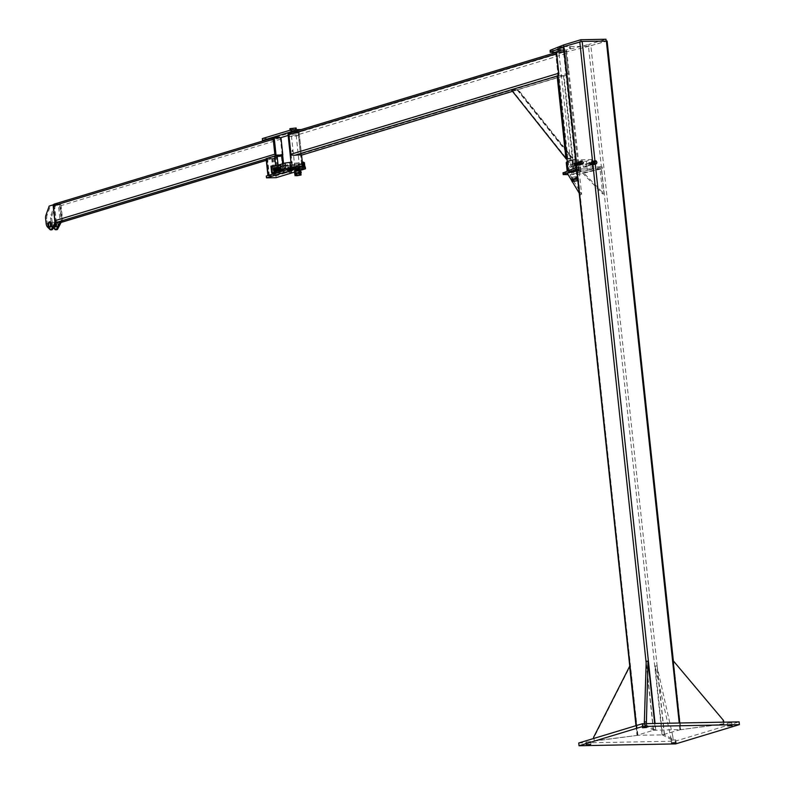 <?xml version="1.0" encoding="UTF-8"?>
<svg xmlns="http://www.w3.org/2000/svg" width="785" height="785" viewBox="0 0 785 785"><rect width="100%" height="100%" fill="white"/><g stroke="black" fill="none" stroke-linecap="round" stroke-linejoin="round"><path stroke-width="0.59" stroke-dasharray="3.92 2.94" d="M727.548 723.171L731.787 722.887L727.548 723.171M590.3 741.688L586.061 741.972L590.3 741.688M646.389 724.722L642.14 725.006L646.389 724.722M671.46 740.137L675.708 739.853L671.46 740.137M578.751 742.993L675.365 741.148L739.097 721.866M675.659 743.895L675.365 741.148M585.1 165.772A1.227 1.001 -106.8 0 1 583.127 166.077A1.227 1.001 -106.8 0 1 583.736 164.614A1.227 1.001 -106.8 0 1 585.1 165.772M573.815 170.963L575.493 170.659L574.806 170.865L573.953 162.829A5.583 0.716 173.9 0 0 572.962 162.927L573.815 170.963A5.583 0.716 173.9 0 0 569.361 171.748L567.231 171.797L568.154 170.688L573.256 169.148L592.577 168.775L587.474 170.325L578.633 171.572A5.583 0.716 173.9 0 0 579.546 171.071A5.583 0.716 173.9 0 0 579.163 170.855L578.309 162.819A5.583 0.716 173.9 0 0 577.868 162.75L578.722 170.787A5.583 0.716 173.9 0 0 574.806 170.865M578.722 170.787L580.969 170.551L579.163 170.855M567.153 171.032L567.231 171.797M566.25 162.613L568.379 162.573A5.583 0.716 -6.1 0 1 574.571 161.622A5.583 0.716 -6.1 0 1 578.565 161.887A5.583 0.716 -6.1 0 1 577.652 162.397L586.493 161.141L591.596 159.6L575.66 159.905M569.361 171.748L568.379 162.573M573.256 169.148L573.187 168.549M590.202 164.222A1.227 1.001 -106.8 0 1 588.23 164.536A1.227 1.001 -106.8 0 1 588.838 163.074A1.227 1.001 -106.8 0 1 590.202 164.222M574.649 164.526A1.227 1.001 -106.8 0 1 576.622 164.212A1.227 1.001 -106.8 0 1 576.013 165.674A1.227 1.001 -106.8 0 1 574.649 164.526M592.577 168.775L591.596 159.6M586.493 161.141L587.474 170.325M580.753 171.532L579.772 162.358M578.633 171.572L577.652 162.397M578.309 162.819L580.115 162.515L577.868 162.75M569.547 166.067A1.227 1.001 73.2 0 0 570.921 167.215A1.227 1.001 73.2 0 0 570.214 164.879A1.227 1.001 73.2 0 0 569.547 166.067M573.953 162.829L572.962 162.927M577.662 162.456L579.693 162.603L579.026 162.053L577.976 162.77L579.026 162.053M578.447 164.85L579.32 163.908L578.133 162.544L578.928 164.732L578.309 162.524M574.973 163.614L575.542 163.358L574.963 163.673M581.253 164.457L580.792 163.515A1.864 1.531 73.2 0 0 582.235 164.408L580.36 164.722L582.235 164.408A1.864 1.531 73.2 0 0 583.471 163.466L583.029 164.418M583.726 162.573L583.471 163.466A1.864 1.531 73.2 0 0 583.275 161.631L583.726 162.573L582.843 162.838L582.205 161.955A1.864 1.531 -106.8 0 1 582.401 163.79L582.843 162.838M582.146 164.693L582.401 163.79A1.864 1.531 -106.8 0 1 579.526 162.004A1.864 1.531 -106.8 0 1 582.205 161.955L581.754 161.023L582.637 160.748L583.275 161.631A1.864 1.531 73.2 0 0 581.842 160.739L582.637 160.748M580.841 161.749A1.168 0.952 -106.8 0 1 581.302 164.016A1.168 0.952 -106.8 0 1 580.625 161.788A1.168 0.952 -106.8 0 1 580.841 161.749M581.754 161.023L579.968 161.053L579.526 162.004L579.271 162.907L580.36 164.722M580.596 161.681L580.861 160.788L581.842 160.739A1.864 1.531 73.2 0 0 580.792 163.515L580.164 162.642L580.596 161.681M579.968 161.053L580.861 160.788M579.271 162.907L580.164 162.642M581.911 161.425A1.168 0.952 73.2 0 0 581.126 162.848A1.168 0.952 73.2 0 0 582.98 162.426A1.168 0.952 73.2 0 0 581.911 161.425A1.168 0.952 -106.8 0 1 582.372 163.692A1.168 0.952 -106.8 0 1 581.695 161.465A1.168 0.952 -106.8 0 1 581.911 161.425M577.74 161.73L577.309 162.681A1.864 1.531 -106.8 0 1 578.545 161.739L580.419 161.425L578.545 161.739A1.864 1.531 -106.8 0 1 579.978 162.632L579.526 161.69M580.174 164.467L580.615 163.506L579.978 162.632A1.864 1.531 -106.8 0 1 577.505 164.516A1.864 1.531 -106.8 0 1 577.309 162.681L577.044 163.574L578.133 165.399L579.919 165.36L580.174 164.467M580.419 161.425L581.508 163.241L580.615 163.506M578.869 164.722A1.168 0.952 -106.8 0 1 578.408 162.456A1.168 0.952 -106.8 0 1 579.075 164.683A1.168 0.952 -106.8 0 1 578.869 164.722M581.508 163.241L581.253 164.143A1.864 1.531 73.2 0 0 578.378 162.358L578.633 161.455M580.812 165.095L580.007 165.085A1.864 1.531 73.2 0 0 581.253 164.143L579.919 165.36M579.026 165.125L578.574 164.193A1.864 1.531 73.2 0 0 580.007 165.085L578.133 165.399M578.574 164.193L577.937 163.309L578.378 162.358A1.864 1.531 73.2 0 0 578.574 164.193M577.937 163.309L577.044 163.574M579.938 164.399A1.168 0.952 73.2 0 0 580.723 162.976A1.168 0.952 73.2 0 0 578.869 163.398A1.168 0.952 73.2 0 0 579.938 164.399M571.715 164.516A1.168 0.952 73.2 0 0 570.921 165.939A1.168 0.952 73.2 0 0 572.785 165.507A1.168 0.952 73.2 0 0 571.715 164.516M593.107 162.161L592.184 161.72L593.107 162.161M589.015 162.642L589.064 163.094C590.055 166.646 591.34 164.997 589.015 162.642C591.34 164.997 590.055 166.646 589.064 163.094M596.561 164.163L597.002 163.211A1.864 1.531 -106.8 0 1 595.756 164.153L594.687 164.477A1.864 1.531 73.2 0 0 594.294 160.807A1.864 1.531 73.2 0 0 594.687 164.477L595.756 164.153A1.864 1.531 -106.8 0 1 594.323 163.26L594.775 164.202M596.168 160.493L595.364 160.483A1.864 1.531 -106.8 0 1 596.806 161.376L596.168 160.493L595.275 160.758L596.365 162.583L595.668 164.428M594.373 161.494A1.168 0.952 73.2 0 0 593.578 162.917A1.168 0.952 73.2 0 0 595.432 162.495A1.168 0.952 73.2 0 0 594.373 161.494M597.002 163.211L596.806 161.376A1.864 1.531 -106.8 0 1 597.002 163.211M596.365 162.583L597.257 162.309M595.364 160.483L594.382 160.523L594.127 161.425A1.864 1.531 -106.8 0 1 595.364 160.483M595.442 161.17A1.168 0.952 -106.8 0 1 595.903 163.427A1.168 0.952 -106.8 0 1 595.226 161.2A1.168 0.952 -106.8 0 1 595.442 161.17A1.168 0.952 73.2 0 0 594.647 162.593A1.168 0.952 73.2 0 0 596.512 162.171A1.168 0.952 73.2 0 0 595.442 161.17M593.882 164.467L592.793 162.652L593.489 160.797L594.382 160.523M592.793 162.652L593.686 162.377L594.323 163.26A1.864 1.531 -106.8 0 1 594.127 161.425L593.686 162.377M593.489 160.797L595.275 160.758M593.058 161.435L593.509 162.367A1.864 1.531 73.2 0 0 592.067 161.475L593.941 161.161L592.067 161.475A1.864 1.531 73.2 0 0 591.027 164.261L590.575 163.319L591.272 161.465M592.155 161.2L591.458 163.054L592.547 164.87L593.538 164.83A1.864 1.531 -106.8 0 1 593.146 161.151A1.864 1.531 -106.8 0 1 594.579 162.044L593.941 161.161M591.664 165.135L591.027 164.261A1.864 1.531 73.2 0 0 593.509 162.367L594.147 163.251L593.45 165.105L592.547 164.87M591.458 163.054L590.575 163.319M592.39 164.457A1.168 0.952 73.2 0 0 593.185 163.035A1.168 0.952 73.2 0 0 591.321 163.466A1.168 0.952 73.2 0 0 592.39 164.457M595.03 162.986L594.579 162.044A1.864 1.531 -106.8 0 1 594.775 163.879L595.03 162.986L594.147 163.251M593.46 164.134A1.168 0.952 -106.8 0 1 592.999 161.877A1.168 0.952 -106.8 0 1 593.676 164.104A1.168 0.952 -106.8 0 1 593.46 164.134M594.333 164.84L594.775 163.879A1.864 1.531 -106.8 0 1 593.538 164.83L594.333 164.84L593.45 165.105M585.237 164.251A1.168 0.952 -106.8 0 1 585.698 166.518A1.168 0.952 -106.8 0 1 585.031 164.291A1.168 0.952 -106.8 0 1 585.237 164.251M559.44 47.875L563.051 47.237L559.44 47.875M559.136 47.492L563.444 46.776L559.136 47.492M557.792 49.661L564.042 48.994L557.792 49.661L557.546 47.365L563.797 46.698L558.645 46.933M559.636 49.71L563.247 49.072L559.646 49.71M575.297 178.656L576.288 179.402L575.817 177.842L575.297 178.656M572.913 179.382L573.423 178.588L573.747 180.177L572.913 179.382M559.411 47.532L563.002 46.894L559.411 47.532M573.678 181.001L577.269 180.373L573.678 181.001M574.129 181.57L576.632 181.158L574.129 181.57M559.46 47.394L562.855 46.757L559.46 47.394M575.258 170.571L571.49 171.238L575.258 170.571M572.658 172.072L576.426 171.405L572.658 172.072M572.265 171.473L576.926 170.649L572.265 171.473M572.334 172.17L577.004 171.346L572.334 172.17M573.855 179.48L573.207 180.314L572.51 179.5L573.04 178.705L573.855 179.48M574.188 179.382L573.531 180.216L573.207 178.637L574.188 179.382M573.688 181.708L577.456 181.041L573.688 181.708M572.383 181.767L578.035 180.982L572.206 181.463M572.873 177.214L577.544 176.389L572.873 177.214M575.699 178.538L576.671 179.284L577.053 178.509L576.2 177.734L575.699 178.538M573.197 177.116L576.965 176.458L573.197 177.116M576.72 178.617L575.876 177.822L576.347 179.382L576.72 178.617M573.374 180.776L573.531 180.216A1.168 0.952 -106.8 0 1 572.756 180.805L573.825 180.638L571.578 179.657L572.756 180.805A1.168 0.952 -106.8 0 1 571.735 179.098L571.578 179.657M577.475 177.488A0.697 0.569 -106.8 0 1 577.75 178.843A0.697 0.569 -106.8 0 1 577.338 177.508A0.697 0.569 -106.8 0 1 577.475 177.488M572.01 178.499L571.735 179.098A1.168 0.952 -106.8 0 1 573.413 179.068L572.01 178.499L573.58 178.342L574.267 179.48L573.825 180.638M572.029 179.52L572.471 178.362M573.07 178.813A0.697 0.569 -106.8 0 1 573.354 180.167A0.697 0.569 -106.8 0 1 572.942 178.833A0.697 0.569 -106.8 0 1 573.07 178.813M573.531 180.216L573.413 179.068A1.168 0.952 -106.8 0 1 573.531 180.216M576.74 177.773A0.638 0.52 -106.8 0 1 576.985 179.009A0.638 0.52 -106.8 0 1 576.622 177.793A0.638 0.52 -106.8 0 1 576.74 177.773M576.73 177.704A0.697 0.569 73.2 0 0 576.259 178.558A0.697 0.569 73.2 0 0 577.367 178.303A0.697 0.569 73.2 0 0 576.73 177.704M577.122 179.647L577.279 179.078A1.168 0.952 -106.8 0 1 576.504 179.667L576.926 179.549A1.168 0.952 73.2 0 0 576.681 177.253A1.168 0.952 73.2 0 0 575.905 177.842L577.181 177.253L577.858 178.391L577.426 179.549M575.758 177.371L575.483 177.969A1.168 0.952 -106.8 0 1 576.259 177.381L576.062 177.273M575.327 178.529L576.504 179.667A1.168 0.952 -106.8 0 1 575.483 177.969L575.631 178.44L575.905 177.842A1.168 0.952 73.2 0 0 576.023 178.99L575.631 178.44M577.063 177.135A1.168 0.952 -106.8 0 1 577.524 179.392A1.168 0.952 -106.8 0 1 576.847 177.165A1.168 0.952 -106.8 0 1 577.063 177.135M576.023 178.99A1.168 0.952 73.2 0 0 576.926 179.549L576.023 178.99M577.554 178.489L577.161 177.93A1.168 0.952 -106.8 0 1 577.279 179.078L577.858 178.391M576.877 177.351L576.259 177.381A1.168 0.952 -106.8 0 1 577.161 177.93L577.181 177.253M576.308 177.832A0.697 0.569 -106.8 0 1 576.582 179.196A0.697 0.569 -106.8 0 1 576.18 177.852A0.697 0.569 -106.8 0 1 576.308 177.832M577.122 177.655A0.638 0.52 73.2 0 0 576.69 178.43A0.638 0.52 73.2 0 0 577.701 178.205A0.638 0.52 73.2 0 0 577.122 177.655M563.218 172.896L579.232 172.347L602.331 166.783L576.445 167.283M576.641 169.118L602.527 168.628L579.428 174.191L568.154 174.702M602.527 168.628L602.331 166.783M572.913 173.887L576.504 173.249L572.913 173.887M572.716 172.052L576.308 171.415L572.716 172.052M568.997 173.171L578.957 169.079L581.656 194.327L568.997 173.171L567.29 173.259M579.212 193.179L579.948 194.405L577.25 169.158L576.671 169.393M577.25 169.158L578.957 169.079M579.948 194.405L581.656 194.327M582.391 172.916L600.015 168.667L602.713 193.924L582.391 172.916L583.726 172.945L604.048 193.944L602.713 193.924M604.048 193.944L601.349 168.696L600.015 168.667M601.349 168.696L583.726 172.945M653.365 730.276L680.703 729.599L662.079 734.897L637.145 735.26L653.365 730.276L646.153 662.805M563.552 46.658L588.485 46.305L606.825 41.163L680.418 729.765M594.284 741.069L637.361 735.398L630.002 666.534L593.911 737.625L594.284 741.069L593.656 738.489M637.361 735.398L593.911 740.873M635.978 725.683L636.998 735.202M671.312 739.598L655.112 666.053L662.471 734.917L671.312 739.598L673.128 739.352L664.287 734.672L662.471 734.917M664.287 734.672L656.927 665.817L672.755 735.918L670.939 736.153M672.755 735.918L673.128 739.352M656.927 665.817L655.112 666.053M723.397 722.161L723.937 723.986L723.741 722.161M673.491 660.803L680.85 729.667L723.937 723.986M723.564 723.79L680.85 729.667M680.477 729.461L679.79 723.005M644.524 723.672L644.72 725.507L646.536 725.261L646.359 723.642M654.68 723.485L655.367 729.952L646.536 725.261M644.72 725.507L653.562 730.187L655.367 729.952M653.562 730.187L646.202 661.323M570.322 48.376L569.517 48.513L570.322 48.376M569.557 46.707L570.361 46.57L569.557 46.707M563.581 46.884L581.057 41.566L606.177 41.085L588.976 46.295L588.779 44.46L605.981 39.25M562.482 50.77L559.695 51.074M588.976 46.295L566.358 51.839L555.594 52.35M549.961 50.456L566.162 50.005L588.779 44.46M558.596 52.399A4.69 0.608 -6.1 0 1 556.496 52.114A4.69 0.608 -6.1 0 1 561.098 51.015A4.69 0.608 -6.1 0 1 565.828 51.123A4.69 0.608 -6.1 0 1 563.404 51.918A4.69 0.608 -6.1 0 1 558.596 52.399M571.352 171.748A4.69 0.608 173.9 0 0 576.161 171.277A4.69 0.608 173.9 0 0 578.584 170.473A4.69 0.608 173.9 0 0 573.855 170.374A4.69 0.608 173.9 0 0 569.253 171.473A4.69 0.608 173.9 0 0 571.352 171.748M570.842 171.905A5.623 0.726 -6.1 0 1 568.33 171.572A5.623 0.726 -6.1 0 1 573.845 170.257A5.623 0.726 -6.1 0 1 579.507 170.374A5.623 0.726 -6.1 0 1 576.602 171.336A5.623 0.726 -6.1 0 1 570.842 171.905M555.574 52.212A5.623 0.726 173.9 0 0 558.086 52.546A5.623 0.726 173.9 0 0 563.846 51.977A5.623 0.726 173.9 0 0 566.75 51.025A5.623 0.726 173.9 0 0 563.983 50.691M512.438 91.374L565.485 75.331L568.222 73.868L565.965 52.762L562.462 52.507A5.623 0.726 173.9 0 1 555.692 52.634L557.85 73.496M512.409 91.345L564.915 75.458A5.623 0.726 -6.1 0 1 558.145 75.586L558.076 75.615M555.613 52.624L558.145 75.586M562.462 52.507L299.026 132.194A5.623 0.726 173.9 0 0 292.265 132.331L555.692 52.634M291.971 132.371A5.623 0.726 -6.1 0 1 296.602 131.968A5.623 0.726 -6.1 0 1 299.114 132.312L301.558 155.175L299.124 132.4L298.29 133.744L300.537 154.841L301.479 155.155M288.959 133.921L291.206 155.018M300.537 154.841A1.747 1.433 73.2 0 0 300.626 154.046L298.536 134.529A1.747 1.433 73.2 0 0 298.29 133.744M565.965 52.762A1.747 1.433 -106.8 0 1 566.211 53.557L568.301 73.064A1.747 1.433 -106.8 0 1 568.222 73.868M557.87 77.45L517.609 89.627L565.612 149.955L517.609 89.627L558.263 77.332M563.493 75.752L572.324 158.384L566.083 150.534L572.903 158.374L518.188 89.618M572.903 158.374L564.072 75.743M557.703 75.86L511.81 89.745L566.534 158.492L511.231 89.755M566.996 159.051L572.108 158.953L517.393 90.197L511.594 90.314M566.927 158.482L572.324 158.384L572.108 158.953M517.393 90.197L517.609 89.627L511.624 90.246M291.863 151.054L292.432 151.554L292.128 150.553L291.863 151.054M292.373 150.897L292.942 151.397L292.638 150.396L292.373 150.897M299.585 163.771A4.887 0.628 173.9 0 0 294.571 164.271A4.887 0.628 173.9 0 0 292.049 165.095A4.887 0.628 173.9 0 0 296.975 165.203A4.887 0.628 173.9 0 0 301.764 164.065A4.887 0.628 173.9 0 0 299.585 163.771M292.589 167.617A4.887 0.628 173.9 0 0 292.344 167.853A4.887 0.628 173.9 0 0 292.628 168.029L292.638 168.108A5.583 0.716 173.9 0 0 291.716 168.618A5.583 0.716 173.9 0 0 295.709 168.883A5.583 0.716 173.9 0 0 301.911 167.931L301.303 162.191A5.583 0.716 -6.1 0 1 295.101 163.143A5.583 0.716 -6.1 0 1 291.107 162.878A5.583 0.716 -6.1 0 1 292.02 162.377L292.56 167.411M292.687 168.039A4.887 0.628 173.9 0 0 297.397 167.951A4.887 0.628 173.9 0 0 301.842 167.028M296.2 132.096A4.887 0.628 -6.1 0 1 298.378 132.38A4.887 0.628 -6.1 0 1 293.59 133.529A4.887 0.628 -6.1 0 1 288.664 133.421A4.887 0.628 -6.1 0 1 291.186 132.596A4.887 0.628 -6.1 0 1 296.2 132.096M299.114 132.312A5.623 0.726 -6.1 0 1 293.6 133.627A5.623 0.726 -6.1 0 1 287.928 133.499M299.477 163.8A4.69 0.608 -6.1 0 1 301.568 164.085A4.69 0.608 -6.1 0 1 296.975 165.184A4.69 0.608 -6.1 0 1 292.246 165.076A4.69 0.608 -6.1 0 1 294.669 164.281A4.69 0.608 -6.1 0 1 299.477 163.8M296.387 134.883A4.69 0.608 173.9 0 0 291.578 135.363A4.69 0.608 173.9 0 0 289.155 136.158A4.69 0.608 173.9 0 0 293.884 136.256A4.69 0.608 173.9 0 0 298.477 135.157A4.69 0.608 173.9 0 0 296.387 134.883M291.019 162.397L291.608 167.931A5.623 0.726 173.9 0 0 296.298 168.147A5.623 0.726 173.9 0 0 302.48 167.019M296.495 134.853A4.887 0.628 173.9 0 0 291.48 135.344A4.887 0.628 173.9 0 0 288.959 136.178A4.887 0.628 173.9 0 0 293.884 136.286A4.887 0.628 173.9 0 0 298.673 135.138A4.887 0.628 173.9 0 0 296.495 134.853M291.765 128.819L295.356 128.181L291.765 128.819M291.696 128.72L295.445 128.092L291.696 128.72M289.91 128.652L296.151 127.984M291.559 131.134L296.396 130.271L291.559 131.134M292 130.997L295.592 130.359L292 130.997M298.329 172.72L299.32 173.465L298.849 171.905L298.329 172.72M295.945 173.446L296.455 172.651L296.779 174.241L295.945 173.446M296.71 175.065L300.302 174.427L296.71 175.065M291.824 128.681L295.209 128.043L291.824 128.681M298.536 166.93L294.767 167.597L298.536 166.93M295.935 168.432L299.703 167.764L295.935 168.432M300.213 167.009L294.247 167.568M295.621 168.52L300.282 167.705L295.621 168.52M296.897 173.544L296.239 174.378L295.543 173.563L296.073 172.769L296.897 173.544M297.23 173.446L296.563 174.28L296.239 172.7L297.23 173.446M296.23 171.179L299.998 170.522L296.23 171.179M300.576 170.453L294.561 171.101M300.086 172.572L299.232 171.787L298.732 172.602L299.703 173.348L300.086 172.572M299.752 172.68L298.908 171.886L299.389 173.446L299.752 172.68M296.406 174.839L296.573 174.28A1.168 0.952 -106.8 0 1 295.798 174.869L296.867 174.702L295.749 174.721L295.072 173.583L295.503 172.425L294.777 173.161A1.168 0.952 -106.8 0 1 296.573 174.28L296.161 172.543L295.052 172.563M294.895 174.309L295.798 174.869A1.168 0.952 -106.8 0 1 294.777 173.161M295.503 172.425L296.161 172.543M296.622 172.406L296.848 173.681M297.299 173.544L296.867 174.702M296.112 172.877A0.697 0.569 -106.8 0 1 296.387 174.231A0.697 0.569 -106.8 0 1 295.984 172.896A0.697 0.569 -106.8 0 1 296.112 172.877M299.772 171.837A0.638 0.52 -106.8 0 1 300.017 173.073A0.638 0.52 -106.8 0 1 299.654 171.856A0.638 0.52 -106.8 0 1 299.772 171.837M299.762 171.768A0.697 0.569 73.2 0 0 299.291 172.621A0.697 0.569 73.2 0 0 300.41 172.366A0.697 0.569 73.2 0 0 299.762 171.768M299.036 173.73L300.155 173.711L300.586 172.553L299.291 171.444A1.168 0.952 -106.8 0 1 299.536 173.73A1.168 0.952 -106.8 0 1 299.291 171.444L298.791 171.434M299.978 172.867A0.697 0.569 -106.8 0 1 298.869 172.749A0.697 0.569 -106.8 0 1 299.723 172.043M299.105 171.336L300.616 171.866L300.459 173.613M299.713 171.316A1.168 0.952 73.2 0 0 299.703 171.316A1.168 0.952 73.2 0 1 300.361 173.495M300.155 171.719A0.638 0.52 73.2 0 0 299.723 172.494A0.638 0.52 73.2 0 0 300.733 172.268A0.638 0.52 73.2 0 0 300.155 171.719M294.748 132.057L291.156 132.694L294.748 132.057M262.318 138.602L271.973 138.425L301.283 129.554L301.489 131.389L288.134 135.432M280.343 137.787L272.169 140.26L271.973 138.425M272.169 140.26L264.761 140.397M294.787 131.517L301.489 131.389M296.004 168.412L299.585 167.774L296.004 168.412M305.296 166.969L275.977 175.83L266.311 176.017M275.977 175.83L276.173 177.675M294.66 172.072L300.39 170.345M276.516 173.21L284.533 172.896L273.563 175.879L267.95 175.869L276.497 172.945L291 172.661L290.264 165.772L290.901 165.576L291.637 172.464L277.144 172.739M291 172.661L291.637 172.464M278.145 165.821L290.901 165.576M290.264 165.772L270.943 166.145M281.903 155.577A1.747 1.433 -106.8 0 1 281.275 155.773L276.448 155.872L281.54 155.813L272.356 158.472L267.263 158.531L276.448 155.872A1.747 1.433 -106.8 0 1 275.918 155.764M283.12 172.985L277.488 173.191L269.108 175.742L274.995 175.585L283.375 173.024L281.275 155.773L266.282 160.307M266.105 158.658L274.122 158.354L282.414 155.842L284.248 173.053M280.284 137.787A1.747 1.433 -106.8 0 1 280.951 139.102L282.541 154.027A1.747 1.433 -106.8 0 1 282.325 155.136M62.015 222.106A1.747 1.433 73.2 0 0 62.672 220.536L61.073 205.621A1.747 1.433 73.2 0 0 59.444 203.923L54.607 204.021L274.485 137.503M282.188 155.185L280.343 137.964L280.981 137.777M280.343 137.964L273.582 138.101M53.066 204.806L59.827 204.679L61.672 221.89L56.196 222.341M53.704 204.61L55.549 221.831L62.309 221.694L60.465 204.483L53.566 204.649M60.465 204.483L59.827 204.679M62.309 221.694L61.672 221.89M58.384 204.699L54.214 205.964L59.542 204.679L58.384 204.699L60.219 221.919L61.377 221.9L59.542 204.679M53.36 227.768L52.487 226.865A4.651 2.591 88.9 0 1 51.192 223.617L50.633 218.397A4.651 2.591 88.9 0 1 50.986 215.051L54.214 205.964M55.98 222.724A2.326 1.295 -91.1 0 0 55.205 222.283A2.326 1.295 -91.1 0 0 54.057 223.607A2.326 1.295 -91.1 0 0 54.253 226.06M55.372 205.945L52.144 215.031A4.651 2.591 -91.1 0 0 51.79 218.367L52.35 223.597A4.651 2.591 -91.1 0 0 53.645 226.845L56.118 229.397A2.326 1.295 -91.1 0 0 56.795 229.711M55.107 224.402A2.326 1.295 88.9 0 1 56.363 222.263A2.326 1.295 88.9 0 1 57.697 224.382A2.326 1.295 88.9 0 1 56.648 226.885A2.326 1.295 88.9 0 1 56.451 226.914A2.326 1.295 88.9 0 1 55.863 226.679M53.076 204.885L49.19 206.062M51.771 229.809A2.326 1.295 88.9 0 1 51.094 229.495L48.621 226.934A4.651 2.591 88.9 0 1 47.326 223.686L46.766 218.465A4.651 2.591 88.9 0 1 47.12 215.129L50.348 206.033M51.427 227.012A2.326 1.295 -91.1 0 0 51.624 226.973A2.326 1.295 -91.1 0 0 52.673 224.481A2.326 1.295 -91.1 0 0 51.339 222.351A2.326 1.295 -91.1 0 0 50.083 224.706A2.326 1.295 -91.1 0 0 51.427 227.012L50.269 227.032A2.326 1.295 88.9 0 1 48.925 224.726A2.326 1.295 88.9 0 1 50.181 222.381A2.326 1.295 88.9 0 1 50.328 222.39M55.195 222.018L53.36 204.797M54.518 204.777L56.353 221.988M49.406 222.42A2.326 1.295 -91.1 0 0 48.366 225.099A2.326 1.295 -91.1 0 0 49.494 227.022M48.493 225.06A2.1 1.168 88.9 0 1 49.602 222.616A2.1 1.168 88.9 0 1 50.809 224.696A2.1 1.168 88.9 0 1 49.681 226.806A2.1 1.168 88.9 0 1 48.493 225.06M56.098 224.952A2.326 1.295 88.9 0 1 57.325 222.243A2.326 1.295 88.9 0 1 58.669 224.539A2.326 1.295 88.9 0 1 57.413 226.894A2.326 1.295 88.9 0 1 56.098 224.952M55.706 224.961A2.326 1.295 -91.1 0 0 57.03 226.904A2.326 1.295 -91.1 0 0 58.276 224.549A2.326 1.295 -91.1 0 0 56.942 222.243A2.326 1.295 -91.1 0 0 55.706 224.961M48.69 225.06A2.1 1.168 88.9 0 1 49.798 222.616A2.1 1.168 88.9 0 1 51.005 224.687A2.1 1.168 88.9 0 1 49.877 226.806A2.1 1.168 88.9 0 1 48.69 225.06M49.906 222.292L49.828 222.42A2.326 1.295 88.9 0 1 51.133 224.755A2.326 1.295 88.9 0 1 49.877 227.042A2.326 1.295 88.9 0 1 48.562 225.099A2.326 1.295 88.9 0 1 49.789 222.381L56.746 222.253A2.326 1.295 -91.1 0 0 55.519 224.961A2.326 1.295 -91.1 0 0 56.834 226.904A2.326 1.295 -91.1 0 0 58.09 224.549A2.326 1.295 -91.1 0 0 56.746 222.253M55.833 224.922A2.1 1.168 88.9 0 1 56.942 222.479A2.1 1.168 88.9 0 1 58.149 224.549A2.1 1.168 88.9 0 1 57.02 226.669A2.1 1.168 88.9 0 1 55.833 224.922M55.647 224.922A2.1 1.168 -91.1 0 0 56.834 226.669A2.1 1.168 -91.1 0 0 57.962 224.559A2.1 1.168 -91.1 0 0 56.755 222.489A2.1 1.168 -91.1 0 0 55.647 224.922M56.392 222.675A1.992 1.109 -91.1 0 0 55.656 224.883A1.992 1.109 -91.1 0 0 56.785 226.561A1.992 1.109 -91.1 0 0 57.855 224.549A1.992 1.109 -91.1 0 0 56.716 222.577A1.992 1.109 -91.1 0 0 56.697 222.587L56.598 221.684A1.374 0.765 88.9 0 1 56.805 221.635A1.374 0.765 88.9 0 1 57.138 221.762L57.187 222.243A2.433 1.354 88.9 0 1 58.09 224.942A2.433 1.354 88.9 0 1 56.795 226.963A2.433 1.354 88.9 0 1 55.48 225.364A2.433 1.354 88.9 0 1 55.863 222.646L55.813 222.165A1.374 0.765 88.9 0 1 56.294 221.782L56.618 222.665L56.294 221.782M56.53 221.772A1.374 0.765 -91.1 0 0 56.039 222.155L55.813 222.165M56.039 222.155L56.088 222.646A2.433 1.354 -91.1 0 0 55.715 225.354A2.433 1.354 -91.1 0 0 57.03 226.963A2.433 1.354 -91.1 0 0 58.325 224.942A2.433 1.354 -91.1 0 0 57.423 222.243L57.187 222.243M57.364 221.762A1.374 0.765 -91.1 0 0 57.03 221.625A1.374 0.765 -91.1 0 0 56.834 221.684L56.932 222.577A1.992 1.109 88.9 0 1 56.942 222.577A1.992 1.109 88.9 0 1 58.09 224.539A1.992 1.109 88.9 0 1 57.02 226.551A1.992 1.109 88.9 0 1 55.892 224.883A1.992 1.109 88.9 0 1 56.618 222.665M48.699 222.302L48.935 222.292A1.374 0.765 88.9 0 1 49.416 221.91M49.553 222.39L49.583 222.714A1.992 1.109 88.9 0 1 50.75 224.687A1.992 1.109 88.9 0 1 49.681 226.698A1.992 1.109 88.9 0 1 48.552 225.02A1.992 1.109 88.9 0 1 49.278 222.812L49.239 222.39M48.729 222.577L48.748 222.783A2.433 1.354 -91.1 0 0 48.327 225.246A2.433 1.354 -91.1 0 0 49.386 227.051M49.278 222.812L49.514 222.803A1.992 1.109 -91.1 0 0 48.778 225.02A1.992 1.109 -91.1 0 0 49.906 226.688A1.992 1.109 -91.1 0 0 50.976 224.677A1.992 1.109 -91.1 0 0 49.838 222.714L49.602 222.714A1.992 1.109 88.9 0 1 49.602 222.714L49.72 221.821A1.374 0.765 88.9 0 1 49.808 221.782M48.748 222.783L48.935 222.292M49.798 227.091A2.433 1.354 88.9 0 1 48.582 225.393A2.433 1.354 88.9 0 1 48.984 222.773M303.942 166.989L305.022 168.412L304.874 166.969M305.022 168.412L298.015 170.541L297.397 164.801L304.413 162.681M302.303 162.181L301.303 162.191M301.911 167.931L304.04 167.892M298.015 170.541L283.522 170.816M280.216 168A1.276 1.05 73.2 0 0 281.648 169.207A1.276 1.05 73.2 0 0 280.912 166.754A1.276 1.05 73.2 0 0 280.216 168M295.866 167.705A1.276 1.05 73.2 0 0 294.434 166.499A1.276 1.05 73.2 0 0 295.18 168.952A1.276 1.05 73.2 0 0 295.866 167.705M278.93 172.886L278.096 165.164L297.397 164.801M302.5 165.694A1.276 1.05 -106.8 0 1 300.429 166.018A1.276 1.05 -106.8 0 1 301.067 164.497A1.276 1.05 -106.8 0 1 302.5 165.694M286.849 165.998A1.276 1.05 73.2 0 0 288.281 167.205A1.276 1.05 73.2 0 0 287.536 164.752A1.276 1.05 73.2 0 0 286.849 165.998M292.56 167.499L291.657 167.499L292.56 167.499M294.64 166.116L294.64 166.116C296.965 168.481 295.68 170.119 294.689 166.577L294.64 166.116C296.965 168.481 295.68 170.119 294.689 166.577M292.265 169.678L292.962 169.285L292.403 167.234L293.256 169.403L292.785 167.117L294.022 169.177L293.551 166.891L294.404 169.06L293.924 166.773L293.502 169.001L294.767 168.952L294.228 166.685L295.023 168.873L294.64 166.577M289.616 171.444L289.871 170.541A1.864 1.531 -106.8 0 1 288.635 171.483L289.704 171.159A1.864 1.531 73.2 0 0 289.312 167.49A1.864 1.531 73.2 0 0 288.066 168.432L288.33 167.539L287.438 167.804L286.741 169.658L287.83 171.473L288.635 171.483A1.864 1.531 -106.8 0 1 288.242 167.813A1.864 1.531 -106.8 0 1 289.675 168.706L289.223 167.774L287.438 167.804M287.634 169.393L288.066 168.432A1.864 1.531 73.2 0 0 288.262 170.267L287.634 169.393L286.741 169.658M288.723 171.208L288.262 170.267A1.864 1.531 73.2 0 0 289.704 171.159L287.83 171.473M289.38 168.176A1.168 0.952 73.2 0 0 288.595 169.599A1.168 0.952 73.2 0 0 290.45 169.177A1.168 0.952 73.2 0 0 289.38 168.176M288.33 167.539L290.107 167.499L290.744 168.382L291.196 169.325L290.499 171.169M289.871 170.541L290.313 169.589L289.675 168.706A1.864 1.531 -106.8 0 1 289.871 170.541M291.196 169.325L290.313 169.589M288.311 168.5A1.168 0.952 -106.8 0 1 288.772 170.767A1.168 0.952 -106.8 0 1 288.095 168.539A1.168 0.952 -106.8 0 1 288.311 168.5A1.168 0.952 73.2 0 0 287.526 169.923A1.168 0.952 73.2 0 0 289.38 169.501A1.168 0.952 73.2 0 0 288.311 168.5M290.107 167.499L289.223 167.774M292.334 166.832L292.972 167.715A1.864 1.531 73.2 0 0 291.529 166.822L290.46 167.146A1.864 1.531 -106.8 0 1 291.902 168.039L291.441 167.097M289.223 168.088L289.42 169.923A1.864 1.531 -106.8 0 1 290.46 167.146L289.223 168.088M289.42 169.923L290.852 170.816A1.864 1.531 -106.8 0 1 289.42 169.923M290.941 170.531L289.851 168.716L290.293 167.764A1.864 1.531 73.2 0 0 293.168 169.55A1.864 1.531 73.2 0 0 292.972 167.715L293.423 168.647L292.726 170.502L290.058 170.806M288.968 168.981L289.851 168.716M291.834 170.767L292.53 168.912L291.902 168.039A1.864 1.531 -106.8 0 1 290.852 170.816L292.726 170.502M290.784 170.129A1.168 0.952 -106.8 0 1 290.322 167.862A1.168 0.952 -106.8 0 1 291 170.09A1.168 0.952 -106.8 0 1 290.784 170.129M292.53 168.912L293.423 168.647M291.529 166.822A1.864 1.531 73.2 0 0 290.293 167.764L290.548 166.862L291.529 166.822M291.853 169.805A1.168 0.952 73.2 0 0 292.638 168.382A1.168 0.952 73.2 0 0 290.784 168.804A1.168 0.952 73.2 0 0 291.853 169.805M289.665 167.136L290.548 166.862M298.506 165.419A1.168 0.952 -106.8 0 1 298.967 167.676A1.168 0.952 -106.8 0 1 298.29 165.449A1.168 0.952 -106.8 0 1 298.506 165.419M277.233 167.911L278.822 168.078L278.018 167.313L278.753 167.45L279.646 168.608L278.646 170.463M281.609 168.922L281.148 169.226L280.687 166.95L281.481 169.138L280.333 168.275L281.148 166.842M280.333 168.275L280.628 167.068M273.671 170.855A1.864 1.531 73.2 0 0 276.153 168.971A1.864 1.531 73.2 0 0 273.671 170.855M275.947 167.755A1.864 1.531 -106.8 0 1 277.223 168.647L275.78 167.755M276.977 171.434L277.674 169.58L277.223 168.647A1.864 1.531 -106.8 0 1 277.026 171.081M277.861 167.804L274.573 168.795A1.168 0.952 -106.8 0 1 275.25 171.022A1.168 0.952 -106.8 0 1 274.573 168.795A1.168 0.952 73.2 0 0 275.25 171.022A1.168 0.952 73.2 0 0 274.573 168.795L275.643 168.471A1.168 0.952 -106.8 0 1 276.251 170.718M277.674 169.58L276.781 169.845L276.084 171.699M276.585 167.764L275.692 168.029L276.781 169.845M273.916 168.069L275.692 168.029M276.134 167.391L277.919 167.352L279.009 169.177L278.567 170.129A1.864 1.531 73.2 0 0 275.692 168.343A1.864 1.531 73.2 0 0 278.567 170.129L278.312 171.032M279.009 169.177L279.902 168.903L278.812 167.087L278.008 167.077M277.919 167.352L278.812 167.087M278.714 170.904L279.902 168.903M278.283 167.097A1.864 1.531 -106.8 0 1 278.665 170.718M278.322 170.06A1.168 0.952 -106.8 0 1 277.87 167.804A1.168 0.952 -106.8 0 1 278.538 170.031A1.168 0.952 -106.8 0 1 278.322 170.06M277.252 170.384A1.168 0.952 73.2 0 0 278.047 168.961A1.168 0.952 73.2 0 0 276.183 169.383A1.168 0.952 73.2 0 0 277.252 170.384M278.4 170.747L279.205 170.757M284.984 165.674A1.168 0.952 73.2 0 0 284.19 167.097A1.168 0.952 73.2 0 0 286.054 166.675A1.168 0.952 73.2 0 0 284.984 165.674M575.238 178.156A0.697 0.569 -106.8 0 1 575.513 179.52L575.513 179.52A0.697 0.569 -106.8 0 1 575.111 178.175L575.111 178.175A0.697 0.569 -106.8 0 1 575.238 178.156M564.052 172.935L564.248 174.77M576.484 174.545L576.288 172.7M579.232 172.347L579.428 174.191M655.769 729.962L655.073 723.476M679.918 729.5L679.231 723.014M637.43 735.103L636.409 725.556M637.92 735.359L564.337 46.766M662.079 734.897L588.485 46.305M664.483 734.583L590.889 45.981M566.162 50.005L566.358 51.839M551.001 50.593L551.198 52.438M563.385 52.203L563.188 50.368M557.213 75.87L511.251 89.775M566.211 53.557L298.536 134.529M568.301 73.064L300.626 154.046M298.28 172.219A0.697 0.569 -106.8 0 1 298.555 173.583L298.555 173.583A0.697 0.569 -106.8 0 1 298.143 172.239L298.143 172.239A0.697 0.569 -106.8 0 1 298.28 172.219M278.292 173.083L276.448 155.872L266.144 158.982M268.725 175.977L266.89 158.756M276.497 172.935L275.741 165.87M273.563 175.879L271.718 158.668M283.758 172.798L282.786 163.741M275.967 175.565L274.122 158.354M283.287 173.073L281.442 155.862M274.995 175.585L273.16 158.364M269.363 175.781L267.528 158.57M274.2 175.693L272.356 158.472M269.206 175.693L267.361 158.482M277.488 173.191L275.643 155.97M282.541 154.027L62.672 220.536M279.313 137.414L59.444 203.923M280.951 139.102L61.073 205.621M51.79 218.367L50.633 218.397M50.986 215.051L52.144 215.031M51.192 223.617L52.35 223.597M53.645 226.845L52.487 226.865M54.96 229.416L56.118 229.397M47.326 223.686L46.168 223.715M47.463 226.963L48.621 226.934M51.094 229.495L49.936 229.514M47.12 215.129L45.962 215.149M45.608 218.485L46.766 218.465M732.081 725.644L731.787 722.887M727.459 726.135L727.165 723.378M590.977 744.239L590.683 741.482M586.356 744.73L586.061 741.972M642.14 725.006L642.434 727.764M646.771 724.516L647.066 727.273M671.077 740.343L671.371 743.101M675.708 739.853L676.003 742.61M578.565 161.887L579.546 171.071M580.969 170.551L580.115 162.515M588.838 163.074L583.736 164.614M589.545 165.419L584.442 166.96M575.493 170.659L574.64 162.623M573.246 170.894L572.393 162.858M570.921 167.215L576.013 165.674M570.214 164.879L575.307 163.339M578.496 165.301C580.144 164.261 579.978 163.192 577.995 162.093C575.169 163.182 580.655 168.412 579.693 162.603M575.905 163.221L576.808 165.213L576.308 165.507L575.591 163.309L576.131 165.576L575.611 165.556M576.308 166.008L577.25 164.624L575.621 162.829M576.308 165.978L577.181 165.488M578.486 164.84L577.819 162.642L578.29 164.929L577.436 162.75L577.907 165.036L577.053 162.868L577.524 165.154L576.671 162.986L577.142 165.272L576.2 165.007M578.457 165.301L576.867 163.928L577.878 162.152L579.055 162.721L579.212 164.732L578.349 165.39L576.465 163.309L577.78 162.279L578.682 165.056L577.76 165.537L576.121 164.212M576.062 163.653L577.181 162.377L578.3 162.976L578.319 165.154L576.219 165.184M575.974 162.917L576.798 162.495L577.927 163.094L577.927 165.282L576.268 165.615M577.201 165.458L576.906 163.044L575.955 162.731L577.515 163.172L577.691 165.184L576.298 165.87M576.239 165.37L576.759 165.39L576.013 163.26M581.302 164.016L576.259 165.537M580.625 161.788L576.004 163.182M579.477 162.132L578.408 162.456M580.154 164.359L579.075 164.683M575.032 163.476L571.5 164.546M575.709 165.704L572.177 166.773M591.978 165.046C589.496 165.606 591.213 159.64 593.018 162.377C594.451 168.461 588.23 161.916 592.184 161.72M592.018 164.585L591.635 162.289L592.43 164.477L591.89 162.21L592.822 162.485M591.968 164.585L592.567 163.094L591.311 162.387L591.409 164.791L590.546 162.623L591.027 164.909L590.163 162.731L590.261 165.135L589.398 162.966L589.064 164.948L589.898 165.252L589.103 163.054L589.643 165.321L590.192 164.408M589.054 162.632C591.586 162.034 590.124 167.931 588.377 165.243C587.101 159.178 593.803 166.881 588.721 165.272M592.027 165.046C593.489 163.368 593.126 162.367 590.919 162.053C591.576 166.116 592.076 166.332 592.439 162.721C589.574 162.073 589.378 162.868 591.831 165.095C590.938 161.259 590.281 161.2 589.878 164.929C592.204 165.38 592.351 164.477 590.31 162.24C587.308 162.102 591.056 167.892 591.615 164.428C589.103 161.386 588.671 161.779 590.31 165.606C593.411 165.949 587.926 158.805 588.721 165.262M585.031 164.291L594.157 161.524M585.698 166.518L594.824 163.751M592.606 164.428L593.676 164.104M591.929 162.201L592.999 161.877M563.031 47.277L563.444 46.776M558.42 47.777L557.909 47.375M564.042 48.994L563.797 46.698M558.4 47.738L558.596 49.573M563.051 47.237L563.434 50.917M575.817 177.842L573.276 178.617M576.288 179.402L573.747 180.177M577.269 180.373L563.002 46.894M572.638 180.864L558.37 47.394M576.632 181.158L577.25 180.413M573.423 181.502L572.658 180.903M576.426 171.405L576.347 170.718M571.558 171.925L571.49 171.238M570.911 171.297L570.989 171.984M576.926 170.649L577.004 171.346M571.529 177.037L571.951 181.05M577.544 176.389L578.035 180.982M577.456 181.041L576.965 176.458M572.589 181.561L572.098 176.978M577.338 177.508L572.942 178.833M577.75 178.843L573.354 180.167M571.676 171.915L571.872 173.75M576.308 171.415L576.504 173.249M673.344 660.725L680.703 729.599M636.115 725.644L637.145 735.26M570.558 48.405L570.361 46.57M569.517 48.513L569.321 46.678M558.606 49.573L558.802 51.408M578.584 170.473L565.828 51.123M569.253 171.473L556.496 52.114M579.507 170.374L566.75 51.025M568.33 171.572L567.251 161.484M292.432 151.554L292.942 151.397M292.128 150.553L292.638 150.396M292.049 165.095L292.344 167.853M301.764 164.065L302.058 166.812M301.568 164.085L298.477 135.157M292.246 165.076L289.155 136.158M288.664 133.421L288.959 136.178M298.378 132.38L298.673 135.138M299.458 166.538L295.445 128.092M294.826 167.028L290.627 128.612M296.396 130.271L296.337 129.643M290.156 130.948L290.077 130.212M290.725 128.671L291.156 132.694M295.356 128.181L295.788 132.194M298.849 171.905L296.308 172.68M299.32 173.465L296.779 174.241M300.302 174.427L299.86 170.286M299.585 167.774L299.487 166.842M295.67 174.927L295.229 170.777M294.964 168.275L294.856 167.333M299.88 174.967L300.282 174.476M296.2 175.359L295.7 174.967M299.703 167.764L299.635 167.077M294.846 168.284L294.767 167.597M294.189 167.656L294.267 168.343M300.213 167.068L300.282 167.705M300.488 175.104L299.998 170.522M295.631 175.624L295.14 171.042M300.675 171.395L300.881 173.269M300.38 171.572L295.984 172.896M300.783 172.906L296.387 174.231M283.532 163.515L284.533 172.896M281.54 155.813L283.375 173.024M267.263 158.531L269.108 175.742M266.292 160.356L281.599 155.724M55.205 222.283L56.363 222.263M51.339 222.351L50.181 222.381M50.269 227.032L53.782 226.963M301.067 164.497L294.434 166.499M301.803 166.94L295.18 168.952M291.107 162.878L291.716 168.618M281.648 169.207L288.281 167.205M280.912 166.754L287.536 164.752M292.275 170.139C289.753 170.737 291.206 164.84 292.952 167.529C294.228 173.593 287.536 165.89 292.609 167.499M292.305 169.678L291.657 167.499M296.141 167.911C293.296 168.746 292.805 168.176 294.679 166.224C296.249 168.353 295.866 169.285 293.512 169.001C291.009 167.558 297.015 164.438 295.042 169.217C292.677 169.099 292.226 168.157 293.698 166.4C295.533 169.069 295.091 169.835 292.363 168.706C293.08 165.645 293.816 165.772 294.571 169.079C292.432 173.367 290.617 162.289 294.306 168.922L292.432 169.776C291.451 167.303 291.569 166.292 292.785 166.763C294.336 169.903 293.747 170.404 291.019 168.255C292.844 165.92 293.276 166.548 292.314 170.139M289.165 168.216L298.29 165.449M289.842 170.443L298.967 167.676M291 170.09L292.069 169.766M290.322 167.862L291.392 167.539M278.636 170.365L279.96 169.158L278.999 167.372L278.175 167.234M278.744 169.933L279.499 169.05L278.145 167.715L278.685 169.982L278.822 168.078M277.458 168.108L278.567 167.882M281.108 166.371C278.41 165.949 281.177 171.807 282.325 168.971C281.472 161.965 277.743 171.444 281.972 169.217M278.292 167.185L279.902 167.745L280.186 169.56L278.606 170.149M278.302 167.264L279.676 167.136L280.127 169.992L278.567 169.707M278.753 170.394C276.84 167.892 277.223 167.009 279.902 167.745C280.078 171.101 279.382 171.189 277.792 167.99C278.322 164.291 282.149 170.473 279.283 170.139L279.637 166.901C281.177 170.021 280.912 170.875 278.832 169.462C279.401 165.89 280.196 165.88 281.207 169.452C279.097 169.845 278.753 168.912 280.186 166.655C282.149 168.804 282.011 169.727 279.784 169.432C280.068 165.596 280.804 165.517 281.982 169.187M284.769 165.713L278.341 167.656L279.323 169.795L278.547 169.531M281.589 168.942L280.373 167.038L280.853 169.325L279.99 167.156L280.471 169.442L279.607 167.274L280.088 169.56L279.224 167.391L279.705 169.678L278.842 167.499L278.361 167.872M285.446 167.941L276.32 170.698M277.87 167.804L276.791 168.127M278.538 170.031L277.468 170.355"/><path stroke-width="1.18" d="M727.842 725.919L732.081 725.644L727.842 725.919M590.595 744.445L586.356 744.73L590.595 744.445M646.683 727.479L642.434 727.764L646.683 727.479M642.483 723.711L578.751 742.993L579.045 745.75L642.778 726.468L642.483 723.711L739.097 721.866L739.391 724.624L675.659 743.895L579.045 745.75M671.754 742.895L676.003 742.61L671.754 742.895M642.778 726.468L739.391 724.624M568.144 170.62L567.172 161.514L566.25 162.613L567.153 171.032M575.66 159.905L572.275 159.973L567.172 161.514M573.187 168.549L572.275 159.973M575.493 162.897L575.317 165.88L575.493 162.897L574.414 164.879L576.308 166.008M558.645 46.933L557.546 47.365M576.445 167.283L563.218 172.896M568.154 174.702L563.394 174.496L576.641 169.118M576.445 169.118L576.249 167.283M576.671 169.393L567.29 173.259L579.212 193.179M606.825 41.163L582.176 41.369L563.552 46.658L636.115 725.644M593.656 738.489L593.538 737.429L629.639 666.337L635.978 725.683M723.741 722.161L723.574 720.542L673.118 660.607L723.574 720.542M723.201 720.345L723.397 722.161M679.79 723.005L673.118 660.607M646.359 723.642L648.017 661.088L654.68 723.485M648.017 661.088L646.202 661.323L644.357 722.063L646.173 721.817M644.357 722.063L644.524 723.672M606.157 40.908L605.981 39.25L580.861 39.731L563.659 44.941L550.157 50.309L550.157 52.291L563.581 46.884M636.409 725.556L563.659 44.941M581.047 41.448L580.861 39.731M559.695 51.074L562.482 50.77M555.594 52.35L550.157 52.291M563.983 50.691A5.623 0.726 173.9 0 0 558.351 51.29A5.623 0.726 173.9 0 0 555.574 52.212L555.623 52.624M558.145 75.586L558.881 74.045L556.634 52.948L555.692 52.634M558.881 74.045A1.747 1.433 -106.8 0 1 558.635 73.25L556.555 53.743A1.747 1.433 -106.8 0 1 556.634 52.948M555.613 52.615L291.686 132.459L288.959 133.921A1.747 1.433 73.2 0 0 288.87 134.716L290.96 154.233A1.747 1.433 73.2 0 0 291.206 155.018L294.718 155.283A5.623 0.726 -6.1 0 1 301.479 155.155L512.438 91.374M565.612 149.955L566.083 150.534L565.612 149.955M566.927 158.482L565.946 158.501L511.231 89.755L557.703 75.86L566.309 159.061L566.996 159.051M565.946 158.501L557.115 75.87M511.624 90.246L566.309 159.061M301.842 167.028A4.887 0.628 173.9 0 0 302.058 166.812A4.887 0.628 173.9 0 0 299.88 166.528A4.887 0.628 173.9 0 0 292.589 167.617M292.56 167.411L292.628 168.059A4.887 0.628 173.9 0 0 292.687 168.039M291.019 162.397L287.928 133.499A5.623 0.726 -6.1 0 1 291.971 132.371M302.48 167.019A5.623 0.726 173.9 0 0 302.794 166.734A5.623 0.726 173.9 0 0 300.282 166.4A5.623 0.726 173.9 0 0 294.512 166.979A5.623 0.726 173.9 0 0 291.608 167.931M296.337 129.643L296.151 127.984L289.91 128.652L290.077 130.212M297.172 175.634L299.664 175.222L297.172 175.634M294.247 167.568L295.513 167.185M295.709 167.146L300.213 167.068M295.052 175.693L301.067 175.045L295.052 175.693L294.561 171.101L300.576 170.453L300.675 171.395M296.72 175.771L300.488 175.104L296.72 175.771M295.052 172.563L294.611 173.72L295.297 174.859M300.508 171.542A0.697 0.569 -106.8 0 1 300.783 172.906A0.697 0.569 -106.8 0 1 300.38 171.572A0.697 0.569 -106.8 0 1 300.508 171.542M299.105 171.336L298.359 172.592L299.036 173.73L298.663 172.494L299.713 171.316A1.168 0.952 73.2 0 0 299.958 173.613L299.35 173.632M299.723 172.043A0.697 0.569 -106.8 0 1 299.978 172.867M300.733 173.014L299.958 173.613A1.168 0.952 73.2 0 0 300.361 173.495M300.096 171.199A1.168 0.952 -106.8 0 1 300.557 173.456A1.168 0.952 -106.8 0 1 299.88 171.228A1.168 0.952 -106.8 0 1 300.096 171.199M264.761 140.397L262.514 140.446L262.318 138.602L291.627 129.741L301.283 129.554M288.134 135.432L280.343 137.787M262.514 140.446L291.824 131.576L294.787 131.517M291.824 131.576L291.627 129.741M296.2 170.247L299.782 169.609L296.2 170.247M300.39 170.345L305.493 168.804L305.296 166.969L295.631 167.156L266.311 176.017L266.507 177.852L276.173 177.675L294.66 172.072M305.493 168.804L295.827 168.991L266.507 177.852M295.631 167.156L295.827 168.991M277.144 172.739L271.679 173.024L270.943 166.145L278.145 165.821M272.316 172.837L271.581 165.949M271.679 173.024L276.497 172.935M282.414 155.842L274.681 155.989L266.105 158.658L267.911 175.536M54.607 204.021A1.747 1.433 73.2 0 0 53.341 205.768L54.94 220.693A1.747 1.433 73.2 0 0 56.569 222.381L61.407 222.292A1.747 1.433 73.2 0 0 62.015 222.106M275.918 155.764A1.747 1.433 -106.8 0 1 274.819 154.174L273.219 139.249A1.747 1.433 -106.8 0 1 274.485 137.503L279.313 137.414A1.747 1.433 -106.8 0 1 280.284 137.787M282.325 155.136A1.747 1.433 -106.8 0 1 281.903 155.577L282.786 163.741M274.22 137.905L280.981 137.777L282.826 154.988L276.055 155.116L274.22 137.905L273.582 138.101L275.417 155.312L282.826 154.988M275.417 155.312L276.055 155.116M53.566 204.649L53.066 204.806L54.911 222.018L55.607 222.008L51.525 229.112L52.683 229.083A2.326 1.295 88.9 0 1 51.771 229.809L50.603 229.828A2.326 1.295 -91.1 0 0 51.525 229.112M55.45 221.851L54.911 222.018M60.013 222.312L56.549 229.014A2.326 1.295 88.9 0 1 55.627 229.74L56.795 229.711A2.326 1.295 -91.1 0 0 57.707 228.994L61.171 222.292M55.627 229.74A2.326 1.295 88.9 0 1 54.96 229.416L53.36 227.768M54.253 226.06A2.326 1.295 -91.1 0 0 55.293 226.934A2.326 1.295 -91.1 0 0 55.49 226.904A2.326 1.295 -91.1 0 0 56.52 225.138A2.326 1.295 -91.1 0 0 55.98 222.724M55.863 226.679A2.326 1.295 88.9 0 1 55.107 224.402M50.603 229.828A2.326 1.295 -91.1 0 1 49.936 229.514L47.463 226.963A4.651 2.591 -91.1 0 1 46.168 223.715L45.608 218.485A4.651 2.591 -91.1 0 1 45.962 215.149L49.19 206.062L53.076 204.885M56.186 222.332L52.683 229.083M50.328 222.39A2.326 1.295 88.9 0 1 51.516 224.638A2.326 1.295 88.9 0 1 50.466 227.002A2.326 1.295 88.9 0 1 50.269 227.032L50.211 227.032M49.494 227.022A2.326 1.295 -91.1 0 0 49.691 227.042A2.326 1.295 -91.1 0 0 50.937 224.687A2.326 1.295 -91.1 0 0 49.592 222.39A2.326 1.295 -91.1 0 0 49.406 222.42M47.983 225.109A2.326 1.295 88.9 0 1 49.21 222.4A2.326 1.295 88.9 0 1 50.554 224.696A2.326 1.295 88.9 0 1 49.298 227.051A2.326 1.295 88.9 0 1 47.983 225.109M49.239 222.39L49.18 221.919A1.374 0.765 -91.1 0 0 48.699 222.302L48.729 222.577M49.386 227.051A2.433 1.354 -91.1 0 0 49.681 227.1A2.433 1.354 -91.1 0 0 50.976 225.079A2.433 1.354 -91.1 0 0 50.073 222.381L50.024 221.9A1.374 0.765 -91.1 0 0 49.691 221.772A1.374 0.765 -91.1 0 0 49.494 221.821L49.553 222.39M50.073 222.381L50.309 222.381A2.433 1.354 88.9 0 1 51.211 225.079A2.433 1.354 88.9 0 1 49.916 227.1A2.433 1.354 88.9 0 1 49.798 227.091M49.808 221.782A1.374 0.765 88.9 0 1 49.926 221.762A1.374 0.765 88.9 0 1 50.26 221.89L50.309 222.381M289.9 162.417L285.092 163.044L285.701 168.785L290.509 168.157L289.9 162.417L292.02 162.377M304.874 166.969L304.413 162.681L303.422 162.152L303.942 166.989M303.422 162.152L302.303 162.181M283.522 170.816L278.695 170.904L285.701 168.785M290.509 168.157L292.442 168.118M278.695 170.904L277.085 155.675M285.092 163.044L278.076 165.164M277.026 171.081A1.864 1.531 -106.8 0 1 276.173 171.424L274.308 171.738L273.671 170.855L273.474 169.02L274.799 167.794L274.544 168.696A1.864 1.531 -106.8 0 1 275.947 167.755M276.585 167.764L274.799 167.794M275.192 171.464L276.173 171.424A1.864 1.531 -106.8 0 1 274.544 168.696L274.102 169.648L275.192 171.464L274.308 171.738M276.251 170.718A1.168 0.952 -106.8 0 1 275.653 168.471L275.653 168.471M274.102 169.648L273.219 169.913M276.977 171.434L277.419 170.482M277.026 167.126L276.762 168.019A1.864 1.531 -106.8 0 1 278.008 167.077L276.134 167.391L275.437 169.246L276.33 168.971L277.419 170.796L278.4 170.747A1.864 1.531 -106.8 0 1 276.762 168.019L276.33 168.971M275.437 169.246L276.526 171.061L278.714 170.904M276.526 171.061L277.419 170.796M278.812 167.087L278.008 167.077A1.864 1.531 -106.8 0 1 278.283 167.097M278.665 170.718A1.864 1.531 -106.8 0 1 278.4 170.747L279.205 170.757M563.394 174.496L563.198 172.661M646.153 662.805L579.772 41.683M655.073 723.476L582.176 41.369M679.231 723.014L606.334 40.898M550.354 52.144L550.157 50.309M558.635 73.25L290.96 154.233M558.076 75.615L557.213 75.87M511.251 89.775L294.718 155.283M556.555 53.743L288.87 134.716M512.409 91.345L301.479 155.155M268.205 175.447L266.4 158.501M275.741 165.87L274.681 155.989M273.219 139.249L53.341 205.768M266.282 160.307L61.407 222.292M266.144 158.982L56.569 222.381M274.819 154.174L54.94 220.693M57.707 228.994L56.549 229.014M575.464 162.907L574.797 163.192M575.621 162.829L574.757 163.466L575.15 165.566L576.308 165.978M574.963 163.673L575.611 165.556M576.121 164.212L576.062 163.653M576.219 165.184L575.974 162.917M576.268 165.615L575.955 162.731L574.944 163.761L576.298 165.87M577.142 165.272L576.288 163.103M576.759 165.39L575.905 163.221M576.004 163.182L575.032 163.476M576.259 165.537L575.709 165.704M571.951 181.05L572.02 181.629M563.012 172.798L563.208 174.633M607.109 41.006L673.344 660.725M567.251 161.484L557.85 73.496M302.794 166.734L301.558 155.175M299.86 170.286L299.782 169.609M295.229 170.777L295.16 170.109M300.881 173.269L301.067 175.045M282.698 155.685L283.532 163.515M54.293 204.071L274.161 137.552M61.721 222.243L266.292 160.356M53.782 226.963L55.293 226.934M278.175 167.234L277.262 167.872L277.39 169.864L278.646 170.463M278.636 170.365L277.448 169.383L278.292 167.185M278.606 170.149L277.792 167.99L278.302 167.264M278.567 169.707L278.332 167.539M278.783 169.933L278.469 167.617M278.842 167.499L279.323 169.795"/></g></svg>
